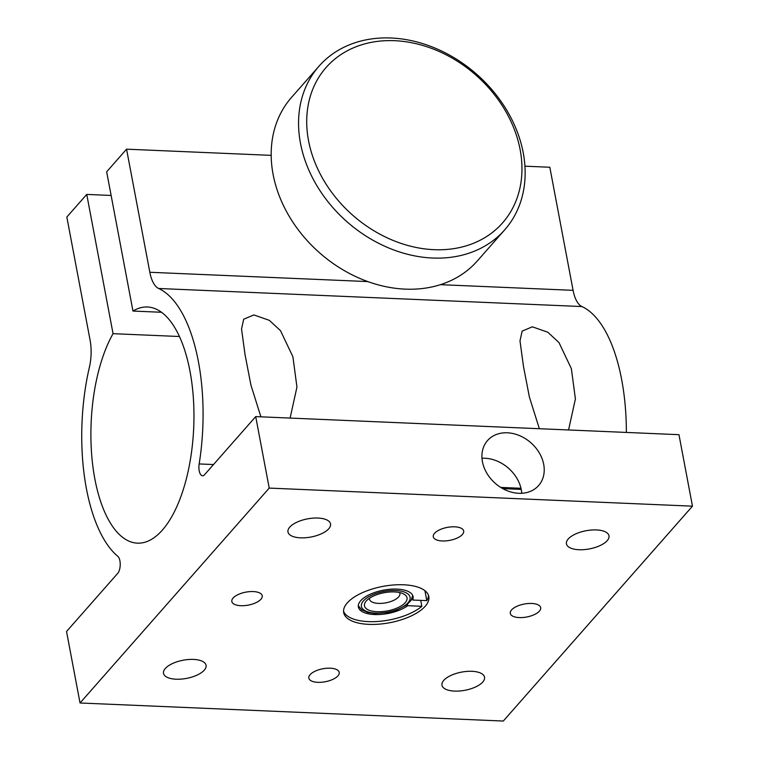 <?xml version="1.0" encoding="UTF-8"?>
<svg xmlns="http://www.w3.org/2000/svg" width="759" height="759" viewBox="0 0 759 759"><rect width="100%" height="100%" fill="white"/><g stroke="black" fill="none" stroke-linecap="round" stroke-linejoin="round"><path stroke-width="1.14" d="M80.037 702.986L269.217 488.094L692.464 506.168L503.293 721.05L80.037 702.986L66.536 631.497L117.74 573.33A9.279 4.032 92.4 0 0 120.226 564.449A9.279 4.032 92.4 0 0 117.816 556.328A139.229 60.454 -87.6 0 1 86.412 488.682A139.229 60.454 -87.6 0 1 89.42 367.138A30.939 13.434 92.4 0 0 90.084 340.127L66.83 217.036L86.744 194.418L113.053 333.675A118.186 51.318 -87.6 0 0 94.875 479.071A118.186 51.318 -87.6 0 0 137.379 543.15A118.186 51.318 -87.6 0 0 189.959 371.066A118.186 51.318 -87.6 0 0 147.455 306.987A118.186 51.318 -87.6 0 0 132.967 311.057L106.658 171.8L126.563 149.181L271.172 155.358M113.053 333.675L179.456 336.512M240.802 605.701A15.474 6.603 169.3 0 0 262.225 595.758A15.474 6.603 169.3 0 0 253.25 591.565A15.474 6.603 169.3 0 0 231.827 601.498A15.474 6.603 169.3 0 0 240.802 605.701M368.827 624.363A43.32 18.482 169.3 0 0 428.816 596.536A43.32 18.482 169.3 0 0 403.674 584.781A43.32 18.482 169.3 0 0 343.694 612.617A43.32 18.482 169.3 0 0 368.827 624.363M442.26 540.958A15.474 6.603 169.3 0 0 463.683 531.015A15.474 6.603 169.3 0 0 454.707 526.822A15.474 6.603 169.3 0 0 433.285 536.755A15.474 6.603 169.3 0 0 442.26 540.958M269.217 488.094L255.707 416.606L204.503 474.773A9.279 4.032 92.4 0 1 202.549 475.798A9.279 4.032 92.4 0 1 199.209 470.77A9.279 4.032 92.4 0 1 199.162 463.939A139.229 60.454 -87.6 0 0 158.659 288.486A30.939 13.434 92.4 0 1 149.827 272.272L126.563 149.181M260.906 416.833L250.935 385.136L245.072 354.795L241.533 328.989L243.686 319.226L253.886 314.928L269.341 320.336L280.507 330.677L292.908 356.777L296.949 387.081L290.099 418.076M539.364 428.721L529.384 397.014L523.52 366.682L519.991 340.876L522.145 331.114L532.344 326.816L547.799 332.224L558.966 342.556L571.366 368.665L575.407 398.959L568.557 429.964M317.803 682.332A15.474 6.603 169.3 0 0 339.226 672.389A15.474 6.603 169.3 0 0 330.25 668.195A15.474 6.603 169.3 0 0 308.828 678.129A15.474 6.603 169.3 0 0 317.803 682.332M454.546 691.098A21.66 9.241 169.3 0 0 484.536 677.18A21.66 9.241 169.3 0 0 471.965 671.307A21.66 9.241 169.3 0 0 441.975 685.225A21.66 9.241 169.3 0 0 454.546 691.098M176.088 679.21A21.66 9.241 169.3 0 0 206.078 665.292A21.66 9.241 169.3 0 0 193.507 659.419A21.66 9.241 169.3 0 0 163.517 673.337A21.66 9.241 169.3 0 0 176.088 679.21M482.439 461.747A34.032 27.001 41.4 0 0 506.5 490.437A34.032 27.001 41.4 0 0 538.615 485.542A34.032 27.001 41.4 0 0 543.7 464.356A34.032 27.001 41.4 0 0 519.649 435.666A34.032 27.001 41.4 0 0 487.525 440.562A34.032 27.001 41.4 0 0 482.439 461.747M521.756 493.284A34.032 27.001 41.4 0 0 521.3 489.802A34.032 27.001 41.4 0 0 481.984 458.275M579.003 549.725A21.66 9.241 169.3 0 0 608.993 535.807A21.66 9.241 169.3 0 0 596.422 529.934A21.66 9.241 169.3 0 0 566.432 543.852A21.66 9.241 169.3 0 0 579.003 549.725M300.545 537.837A21.66 9.241 169.3 0 0 330.535 523.919A21.66 9.241 169.3 0 0 317.964 518.046A21.66 9.241 169.3 0 0 287.974 531.964A21.66 9.241 169.3 0 0 300.545 537.837M519.26 617.589A15.474 6.603 169.3 0 0 540.683 607.646A15.474 6.603 169.3 0 0 531.708 603.452A15.474 6.603 169.3 0 0 510.285 613.386A15.474 6.603 169.3 0 0 519.26 617.589M692.464 506.168L678.963 434.679L255.707 416.606M86.744 194.418L111.127 195.461M524.943 166.183L549.82 167.246L573.083 290.336A30.939 13.434 -87.6 0 0 581.916 306.551L158.659 288.486M626.355 432.431A139.229 60.454 -87.6 0 0 581.916 306.551M161.544 312.272L132.967 311.057M407.422 604.335L407.678 605.691A27.846 11.878 -10.7 0 1 374.529 614.543A27.846 11.878 -10.7 0 1 358.371 606.991A27.846 11.878 -10.7 0 1 396.938 589.098A27.846 11.878 -10.7 0 1 413.095 596.65A27.846 11.878 -10.7 0 1 412.659 600.037L426.805 600.644L424.926 590.682M412.659 600.037L412.27 597.978M420.714 600.388L421.833 606.299L407.678 605.691M421.833 606.299A43.32 18.482 -10.7 0 1 377.1 621.507A43.32 18.482 -10.7 0 1 343.552 611.223M428.437 595.179A43.32 18.482 -10.7 0 1 426.805 600.644M507.154 113.945A117.569 93.272 41.4 0 0 359.823 45.388A117.569 93.272 41.4 0 0 321.531 176.439A117.569 93.272 41.4 0 0 468.853 244.996A117.569 93.272 41.4 0 0 507.154 113.945M314.15 180.908A123.755 98.186 -138.6 0 1 318.96 66.242A123.755 98.186 -138.6 0 1 509.555 115.131A123.755 98.186 -138.6 0 1 504.744 229.797A123.755 98.186 -138.6 0 1 314.15 180.908M318.96 66.242L291.579 97.342A123.755 98.186 41.4 0 0 286.769 212.008A123.755 98.186 41.4 0 0 477.364 260.897L504.744 229.797M394.443 591.925A21.66 9.241 -10.7 0 1 403.693 593.993A21.66 9.241 -10.7 0 1 401.928 605.445A21.66 9.241 -10.7 0 1 377.024 611.716A21.66 9.241 -10.7 0 1 366.161 601.09A21.66 9.241 -10.7 0 1 394.443 591.925M369.472 598.244A15.474 6.603 169.3 0 0 369.491 599.193A15.474 6.603 169.3 0 0 378.475 603.396A15.474 6.603 169.3 0 0 399.898 593.453A15.474 6.603 169.3 0 0 399.566 592.561M199.162 463.939L213.507 464.546M149.827 272.272L367.916 281.58M440.334 284.672L573.083 290.336M520.978 488.284L500.722 487.42M395.695 590.511A24.753 10.56 169.3 0 0 363.457 600.872A24.753 10.56 169.3 0 0 375.781 613.13A24.753 10.56 169.3 0 0 408.01 602.779A24.753 10.56 169.3 0 0 395.695 590.511M502.752 488.616L521.224 489.403M358.295 605.729L361.635 609.762L367.631 612.418L375.126 613.471L387.802 612.485L396.682 610.075L406.558 604.999L411.065 600.426L412.706 595.445"/></g></svg>
